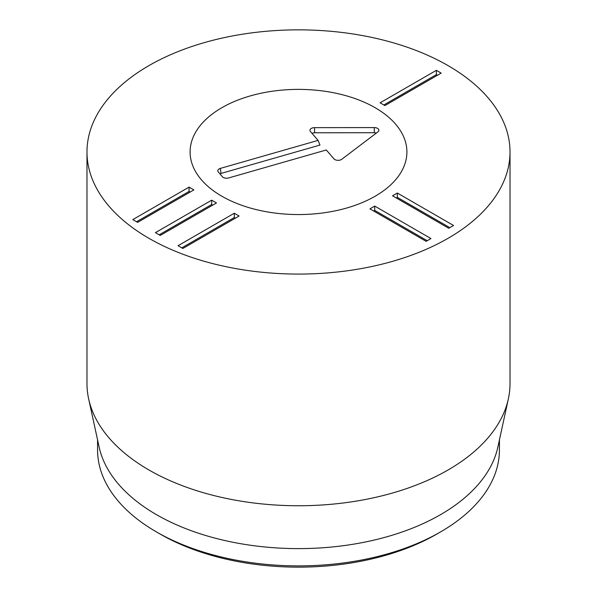 <?xml version="1.0" encoding="UTF-8"?>
<svg xmlns="http://www.w3.org/2000/svg" width="597" height="597" viewBox="0 0 597 597"><rect width="100%" height="100%" fill="white"/><g stroke="black" fill="none" stroke-linecap="round" stroke-linejoin="round"><path stroke-width="0.9" d="M239.113 216.01L182.869 248.479L178.063 245.703L234.3 213.233L239.113 216.01M235.375 218.166L234.3 217.554L181.801 247.859M234.3 213.233L234.3 217.554M216.495 202.95L160.257 235.427L155.444 232.643L211.689 200.174L216.495 202.95M212.756 205.114L211.689 204.495L159.183 234.808M211.689 200.174L211.689 204.495M193.883 189.898L137.638 222.368L132.832 219.592L189.07 187.122L193.883 189.898M190.144 192.055L189.07 191.436L136.571 221.748M189.07 187.122L189.07 191.436M426.154 241.337L369.916 208.868L374.722 206.092L430.959 238.561L426.154 241.337M427.221 240.718L374.722 210.405L373.655 211.025M374.722 206.092L374.722 210.405M448.765 228.278L392.527 195.809L397.333 193.032L453.578 225.502L448.765 228.278M449.839 227.658L397.333 197.353L396.266 197.965M397.333 193.032L397.333 197.353M441.161 73.11L384.916 105.579L380.11 102.803L436.355 70.334L441.161 73.11M437.422 75.267L436.355 74.647L383.849 104.96M436.355 70.334L436.355 74.647M375.147 107.714A108.4 62.588 180 0 1 406.9 151.966A108.4 62.588 180 0 1 298.5 214.554A108.4 62.588 180 0 1 190.1 151.966A108.4 62.588 180 0 1 257.016 94.147A108.4 62.588 180 0 1 375.147 107.714M160.153 534.061L156.414 531.905L160.153 534.069A195.652 112.96 0 0 0 160.153 534.069L160.153 534.061A195.652 112.96 0 0 0 436.847 534.061L440.586 531.905A200.935 116.012 180 0 1 156.414 531.905L156.414 531.905A200.935 116.012 180 0 1 97.565 449.877L97.565 439.862M499.435 439.862L499.435 449.877A200.935 116.012 180 0 1 440.586 531.905M508.36 398.856L497.868 447.071A200.935 116.012 180 0 1 298.5 548.613A200.935 116.012 180 0 1 99.132 447.071L88.64 398.856A211.517 122.116 0 0 0 148.937 469.981A211.517 122.116 0 0 0 367.08 499.152A211.517 122.116 0 0 0 508.36 398.856A211.517 122.116 0 0 0 510.017 383.632L510.017 151.966A211.517 122.116 180 0 1 379.446 264.784A211.517 122.116 180 0 1 148.937 238.315A211.517 122.116 180 0 1 86.983 151.966A211.517 122.116 180 0 1 298.5 29.85A211.517 122.116 180 0 1 510.017 151.966M86.983 151.966L86.983 383.632A211.517 122.116 0 0 0 88.64 398.856M318.067 140.392L310.425 131.504A4.627 2.672 180 0 1 310.03 130.825A4.627 2.672 180 0 1 314.567 127.646L374.274 127.579A4.627 2.672 180 0 1 378.826 130.758A4.627 2.672 180 0 1 377.961 131.87L341.76 159.287A4.627 2.672 180 0 1 333.939 158.854L326.298 149.966L228.606 177.958A4.627 2.672 180 0 1 222.405 176.757L218.293 171.966A4.627 2.672 180 0 1 217.89 171.287A4.627 2.672 180 0 1 220.375 168.391L318.067 140.392L319.97 145.078L221.009 173.436A3.209 1.851 0 0 0 219.965 173.914M376.304 133.124A3.209 1.851 0 0 0 374.274 132.713L314.567 132.78A3.209 1.851 0 0 0 312.104 133.452M250.307 95.908A108.4 62.588 180 0 1 406.9 151.966A108.4 62.588 180 0 1 298.5 214.554A108.4 62.588 180 0 1 190.1 151.966A108.4 62.588 180 0 1 250.307 95.908M220.375 168.391L221.009 173.436M374.274 127.579L374.274 132.713M314.567 127.646L314.567 132.78"/></g></svg>
